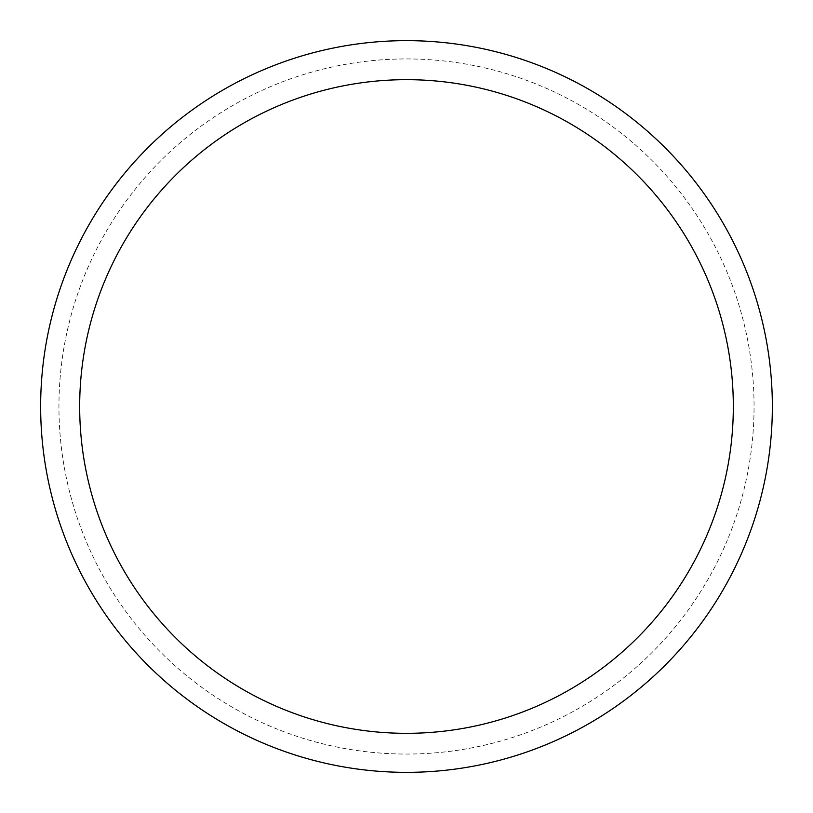 <?xml version="1.0" encoding="UTF-8"?>
<svg xmlns="http://www.w3.org/2000/svg" width="813" height="813" viewBox="0 0 813 813"><rect width="100%" height="100%" fill="white"/><g stroke="black" fill="none" stroke-linecap="round" stroke-linejoin="round"><path stroke-width="0.61" stroke-dasharray="4.07 3.05" d="M406.5 772.35A365.85 365.85 0 0 0 772.35 406.5A365.85 365.85 0 0 0 406.5 40.65A365.85 365.85 0 0 0 40.65 406.5A365.85 365.85 0 0 0 406.5 772.35A365.85 365.85 0 0 0 772.35 406.5A365.85 365.85 0 0 0 406.5 40.65A365.85 365.85 0 0 0 40.65 406.5A365.85 365.85 0 0 0 406.5 772.35A365.85 365.85 0 0 1 40.65 406.5A365.85 365.85 0 0 1 406.5 40.65A365.85 365.85 0 0 1 772.35 406.5A365.85 365.85 0 0 1 406.5 772.35A365.85 365.85 0 0 1 40.65 406.5A365.85 365.85 0 0 1 406.5 40.65A365.85 365.85 0 0 1 772.35 406.5A365.85 365.85 0 0 1 406.5 772.35M772.35 406.5A365.85 365.85 0 0 0 406.5 40.65A365.85 365.85 0 0 0 40.65 406.5A365.85 365.85 0 0 0 406.5 772.35A365.85 365.85 0 0 0 772.35 406.5M406.5 58.943A347.558 347.558 0 0 1 754.058 406.5A347.558 347.558 0 0 1 406.5 754.058A347.558 347.558 0 0 1 58.943 406.5A347.558 347.558 0 0 1 406.5 58.943A347.558 347.558 0 0 1 754.058 406.5A347.558 347.558 0 0 1 406.5 754.058A347.558 347.558 0 0 1 58.943 406.5A347.558 347.558 0 0 1 406.5 58.943"/><path stroke-width="1.22" d="M772.35 406.5A365.85 365.85 0 0 0 406.5 40.65A365.85 365.85 0 0 0 40.65 406.5A365.85 365.85 0 0 0 406.5 772.35A365.85 365.85 0 0 0 772.35 406.5M733.326 406.5A326.826 326.826 0 0 0 406.5 79.674A326.826 326.826 0 0 0 79.674 406.5A326.826 326.826 0 0 0 406.5 733.326A326.826 326.826 0 0 0 733.326 406.5"/></g></svg>
